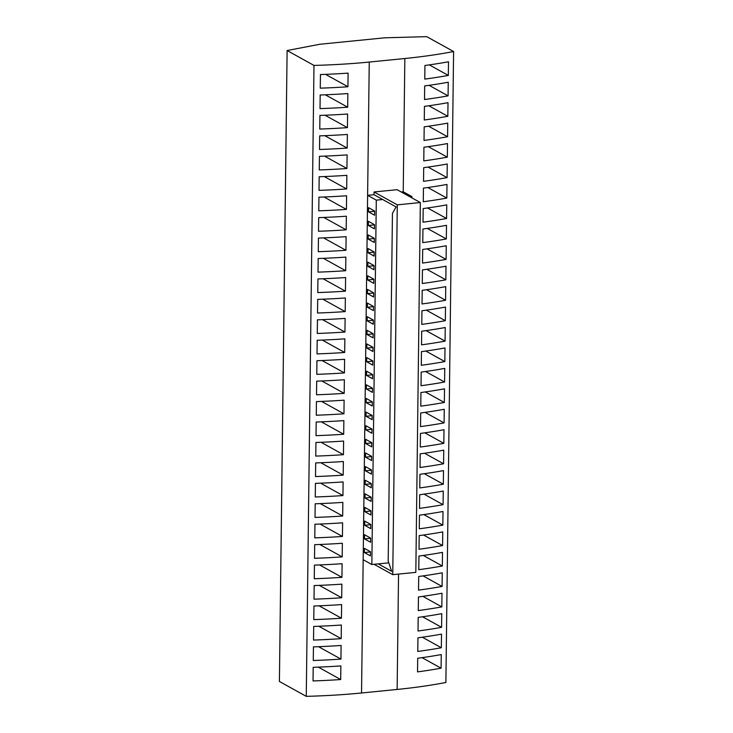 <?xml version="1.0" encoding="UTF-8"?>
<svg xmlns="http://www.w3.org/2000/svg" width="733" height="733" viewBox="0 0 733 733"><rect width="100%" height="100%" fill="white"/><g stroke="black" fill="none" stroke-linecap="round" stroke-linejoin="round"><path stroke-width="1.1" d="M374.022 194.703L382.708 199.513L376.304 200.146L367.618 195.335L361.543 692.987L397.139 689.451A214.146 52.529 -179.3 0 0 445.884 682.469L453.59 51.53A214.146 52.529 -179.3 0 1 404.845 58.512L369.249 62.058L367.618 195.335L374.022 194.703L374.059 191.973L397.112 189.682L420.339 202.555L397.286 204.846L374.059 191.973M376.304 200.146L371.851 564.52L388.811 562.834M371.851 564.52L363.165 559.7M369.249 62.058A214.146 52.529 0.7 0 1 313.981 65.42L287.116 50.531L319.817 44.264L384.788 37.804L426.734 36.65L453.59 51.53M313.981 65.42L306.266 696.35A214.146 52.529 0.7 0 0 361.543 692.987M306.266 696.35L279.41 681.47L287.116 50.531M417.535 671.886L417.7 658.261A214.146 52.529 0.7 0 0 441.257 654.569L441.083 668.194A214.146 52.529 -179.3 0 1 417.535 671.886M441.083 668.194L422.071 657.657M417.783 651.445L417.947 637.82A214.146 52.529 0.7 0 0 441.504 634.127L441.339 647.752A214.146 52.529 -179.3 0 1 417.783 651.445M441.339 647.752L422.318 637.215M418.03 631.003L418.195 617.378A214.146 52.529 0.7 0 0 441.752 613.686L441.587 627.32A214.146 52.529 -179.3 0 1 418.03 631.003M441.587 627.32L422.565 616.774M418.277 610.562L418.451 596.937A214.146 52.529 0.7 0 0 441.999 593.244L441.834 606.878A214.146 52.529 -179.3 0 1 418.277 610.562M441.834 606.878L422.822 596.341M418.534 590.129L418.699 576.495A214.146 52.529 0.7 0 0 442.256 572.812L442.081 586.437A214.146 52.529 -179.3 0 1 418.534 590.129M442.081 586.437L423.069 575.9M418.781 569.688L418.946 556.054A214.146 52.529 0.7 0 0 442.503 552.37L442.338 565.995A214.146 52.529 -179.3 0 1 418.781 569.688M442.338 565.995L423.317 555.458M419.029 549.246L419.194 535.612A214.146 52.529 0.7 0 0 442.75 531.929L442.585 545.554A214.146 52.529 -179.3 0 1 419.029 549.246M442.585 545.554L423.564 535.017M419.276 528.805L419.45 515.18A214.146 52.529 0.7 0 0 442.998 511.487L442.833 525.112A214.146 52.529 -179.3 0 1 419.276 528.805M442.833 525.112L423.821 514.575M419.533 508.363L419.697 494.738A214.146 52.529 0.7 0 0 443.254 491.046L443.08 504.67A214.146 52.529 -179.3 0 1 419.533 508.363M443.08 504.67L424.068 494.134M419.78 487.921L419.945 474.297A214.146 52.529 0.7 0 0 443.502 470.604L443.337 484.229A214.146 52.529 -179.3 0 1 419.78 487.921M443.337 484.229L424.315 473.692M420.027 467.48L420.192 453.855A214.146 52.529 0.7 0 0 443.749 450.163L443.584 463.787A214.146 52.529 -179.3 0 1 420.027 467.48M443.584 463.787L424.563 453.251M420.275 447.038L420.449 433.414A214.146 52.529 0.7 0 0 443.996 429.721L443.832 443.355A214.146 52.529 -179.3 0 1 420.275 447.038M443.832 443.355L424.819 432.809M420.531 426.597L420.696 412.972A214.146 52.529 0.7 0 0 444.253 409.28L444.088 422.914A214.146 52.529 -179.3 0 1 420.531 426.597M444.088 422.914L425.067 412.367M420.779 406.155L420.944 392.531A214.146 52.529 0.7 0 0 444.5 388.838L444.335 402.472A214.146 52.529 -179.3 0 1 420.779 406.155M444.335 402.472L425.314 391.935M421.026 385.723L421.191 372.089A214.146 52.529 0.7 0 0 444.748 368.406L444.583 382.03A214.146 52.529 -179.3 0 1 421.026 385.723M444.583 382.03L425.561 371.494M421.283 365.281L421.448 351.648A214.146 52.529 0.7 0 0 444.995 347.964L444.83 361.589A214.146 52.529 -179.3 0 1 421.283 365.281M444.83 361.589L425.818 351.052M421.53 344.84L421.695 331.206A214.146 52.529 0.7 0 0 445.252 327.523L445.087 341.147A214.146 52.529 -179.3 0 1 421.53 344.84M445.087 341.147L426.065 330.61M421.777 324.398L421.942 310.774A214.146 52.529 0.7 0 0 445.499 307.081L445.334 320.706A214.146 52.529 -179.3 0 1 421.777 324.398M445.334 320.706L426.313 310.169M422.025 303.957L422.19 290.332A214.146 52.529 0.7 0 0 445.746 286.64L445.582 300.264A214.146 52.529 -179.3 0 1 422.025 303.957M445.582 300.264L426.56 289.727M422.281 283.515L422.446 269.891A214.146 52.529 0.7 0 0 445.994 266.198L445.829 279.823A214.146 52.529 -179.3 0 1 422.281 283.515M445.829 279.823L426.817 269.286M422.529 263.074L422.694 249.449A214.146 52.529 0.7 0 0 446.25 245.757L446.085 259.381A214.146 52.529 -179.3 0 1 422.529 263.074M446.085 259.381L427.064 248.844M422.776 242.632L422.941 229.008A214.146 52.529 0.7 0 0 446.498 225.315L446.333 238.949A214.146 52.529 -179.3 0 1 422.776 242.632M446.333 238.949L427.312 228.403M423.023 222.191L423.188 208.566A214.146 52.529 0.7 0 0 446.745 204.874L446.58 218.507A214.146 52.529 -179.3 0 1 423.023 222.191M446.58 218.507L427.559 207.961M423.28 201.749L423.445 188.124A214.146 52.529 0.7 0 0 447.002 184.432L446.828 198.066A214.146 52.529 -179.3 0 1 423.28 201.749M446.828 198.066L427.815 187.529M423.527 181.317L423.692 167.683A214.146 52.529 0.7 0 0 447.249 164L447.084 177.624A214.146 52.529 -179.3 0 1 423.527 181.317M447.084 177.624L428.063 167.087M423.775 160.875L423.94 147.241A214.146 52.529 0.7 0 0 447.496 143.558L447.332 157.183A214.146 52.529 -179.3 0 1 423.775 160.875M447.332 157.183L428.31 146.646M424.022 140.434L424.196 126.809A214.146 52.529 0.7 0 0 447.744 123.117L447.579 136.741A214.146 52.529 -179.3 0 1 424.022 140.434M447.579 136.741L428.567 126.204M424.279 119.992L424.444 106.367A214.146 52.529 0.7 0 0 448 102.675L447.826 116.3A214.146 52.529 -179.3 0 1 424.279 119.992M447.826 116.3L428.814 105.763M424.526 99.551L424.691 85.926A214.146 52.529 0.7 0 0 448.248 82.233L448.083 95.858A214.146 52.529 -179.3 0 1 424.526 99.551M448.083 95.858L429.062 85.321M424.774 79.109L424.938 65.484A214.146 52.529 0.7 0 0 448.495 61.792L448.33 75.417A214.146 52.529 -179.3 0 1 424.774 79.109M448.33 75.417L429.309 64.88M411.891 197.873L411.909 196.609L403.223 191.799L401.281 191.991M340.689 679.537L340.863 665.912A214.146 52.529 -179.3 0 1 313.193 667.323L313.028 680.948A214.146 52.529 0.7 0 0 340.689 679.537L318.305 667.131M340.946 659.095L341.111 645.471A214.146 52.529 -179.3 0 1 313.44 646.882L313.275 660.506A214.146 52.529 0.7 0 0 340.946 659.095L318.562 646.689M341.193 638.654L341.358 625.029A214.146 52.529 -179.3 0 1 313.697 626.44L313.522 640.065A214.146 52.529 0.7 0 0 341.193 638.654L318.809 626.248M341.441 618.212L341.605 604.588A214.146 52.529 -179.3 0 1 313.944 605.999L313.779 619.623A214.146 52.529 0.7 0 0 341.441 618.212L319.057 605.806M341.688 597.771L341.862 584.146A214.146 52.529 -179.3 0 1 314.191 585.557L314.026 599.182A214.146 52.529 0.7 0 0 341.688 597.771L319.304 585.365M341.945 577.329L342.109 563.704A214.146 52.529 -179.3 0 1 314.439 565.116L314.274 578.74A214.146 52.529 0.7 0 0 341.945 577.329L319.561 564.932M342.192 556.888L342.357 543.263A214.146 52.529 -179.3 0 1 314.695 544.674L314.521 558.308A214.146 52.529 0.7 0 0 342.192 556.888L319.808 544.491M342.439 536.455L342.604 522.821A214.146 52.529 -179.3 0 1 314.943 524.232L314.778 537.866A214.146 52.529 0.7 0 0 342.439 536.455L320.055 524.049M342.687 516.014L342.861 502.38A214.146 52.529 -179.3 0 1 315.19 503.791L315.025 517.425A214.146 52.529 0.7 0 0 342.687 516.014L320.303 503.608M342.943 495.572L343.108 481.938A214.146 52.529 -179.3 0 1 315.437 483.359L315.272 496.983A214.146 52.529 0.7 0 0 342.943 495.572L320.559 483.166M343.191 475.131L343.356 461.506A214.146 52.529 -179.3 0 1 315.694 462.917L315.529 476.542A214.146 52.529 0.7 0 0 343.191 475.131L320.807 462.725M343.438 454.689L343.603 441.064A214.146 52.529 -179.3 0 1 315.941 442.475L315.776 456.1A214.146 52.529 0.7 0 0 343.438 454.689L321.054 442.283M343.685 434.248L343.859 420.623A214.146 52.529 -179.3 0 1 316.189 422.034L316.024 435.659A214.146 52.529 0.7 0 0 343.685 434.248L321.301 421.841M343.942 413.806L344.107 400.181A214.146 52.529 -179.3 0 1 316.436 401.592L316.271 415.217A214.146 52.529 0.7 0 0 343.942 413.806L321.558 401.4M344.189 393.364L344.354 379.74A214.146 52.529 -179.3 0 1 316.693 381.151L316.528 394.775A214.146 52.529 0.7 0 0 344.189 393.364L321.805 380.958M344.437 372.923L344.602 359.298A214.146 52.529 -179.3 0 1 316.94 360.709L316.775 374.334A214.146 52.529 0.7 0 0 344.437 372.923L322.053 360.526M344.684 352.481L344.858 338.857A214.146 52.529 -179.3 0 1 317.187 340.268L317.022 353.902A214.146 52.529 0.7 0 0 344.684 352.481L322.3 340.085M344.941 332.049L345.106 318.415A214.146 52.529 -179.3 0 1 317.435 319.826L317.27 333.46A214.146 52.529 0.7 0 0 344.941 332.049L322.557 319.643M345.188 311.607L345.353 297.974A214.146 52.529 -179.3 0 1 317.691 299.394L317.526 313.018A214.146 52.529 0.7 0 0 345.188 311.607L322.804 299.201M345.435 291.166L345.6 277.541A214.146 52.529 -179.3 0 1 317.939 278.952L317.774 292.577A214.146 52.529 0.7 0 0 345.435 291.166L323.051 278.76M345.683 270.724L345.857 257.1A214.146 52.529 -179.3 0 1 318.186 258.511L318.021 272.135A214.146 52.529 0.7 0 0 345.683 270.724L323.299 258.318M345.939 250.283L346.104 236.658A214.146 52.529 -179.3 0 1 318.443 238.069L318.269 251.694A214.146 52.529 0.7 0 0 345.939 250.283L323.555 237.877M346.187 229.841L346.352 216.217A214.146 52.529 -179.3 0 1 318.69 217.628L318.525 231.252A214.146 52.529 0.7 0 0 346.187 229.841L323.803 217.435M346.434 209.4L346.599 195.775A214.146 52.529 -179.3 0 1 318.937 197.186L318.773 210.811A214.146 52.529 0.7 0 0 346.434 209.4L324.05 196.994M346.691 188.958L346.856 175.334A214.146 52.529 -179.3 0 1 319.185 176.745L319.02 190.369A214.146 52.529 0.7 0 0 346.691 188.958L324.298 176.561M346.938 168.517L347.103 154.892A214.146 52.529 -179.3 0 1 319.441 156.303L319.267 169.937A214.146 52.529 0.7 0 0 346.938 168.517L324.554 156.12M347.185 148.075L347.35 134.451A214.146 52.529 -179.3 0 1 319.689 135.862L319.524 149.495A214.146 52.529 0.7 0 0 347.185 148.075L324.801 135.678M347.433 127.643L347.598 114.009A214.146 52.529 -179.3 0 1 319.936 115.42L319.771 129.054A214.146 52.529 0.7 0 0 347.433 127.643L325.049 115.237M347.689 107.201L347.854 93.567A214.146 52.529 -179.3 0 1 320.184 94.988L320.019 108.612A214.146 52.529 0.7 0 0 347.689 107.201L325.305 94.795M347.937 86.76L348.102 73.135A214.146 52.529 -179.3 0 1 320.44 74.546L320.266 88.171A214.146 52.529 0.7 0 0 347.937 86.76L325.553 74.354M411.909 196.609L409.967 196.801M364.402 548.357L364.347 552.535L370.431 555.898L370.477 551.729L364.402 548.357M364.567 534.733L364.512 538.902L370.596 542.273L370.641 538.095L364.567 534.733M364.732 521.099L364.686 525.277L370.761 528.649L370.816 524.471L364.732 521.099M364.897 507.474L364.851 511.652L370.925 515.024L370.98 510.846L364.897 507.474M365.071 493.85L365.016 498.028L371.09 501.39L371.145 497.212L365.071 493.85M365.236 480.225L365.181 484.394L371.264 487.766L371.31 483.588L365.236 480.225M365.401 466.591L365.346 470.769L371.429 474.141L371.475 469.963L365.401 466.591M365.565 452.967L365.52 457.145L371.594 460.507L371.649 456.338L365.565 452.967M365.73 439.342L365.685 443.52L371.759 446.883L371.814 442.705L365.73 439.342M365.895 425.717L365.849 429.886L371.924 433.258L371.979 429.08L365.895 425.717M366.069 412.083L366.014 416.262L372.089 419.633L372.144 415.455L366.069 412.083M366.234 398.459L366.179 402.637L372.263 406L372.309 401.831L366.234 398.459M366.399 384.834L366.344 389.012L372.428 392.375L372.474 388.197L366.399 384.834M366.564 371.2L366.518 375.378L372.593 378.75L372.648 374.572L366.564 371.2M366.729 357.576L366.683 361.754L372.758 365.126L372.813 360.948L366.729 357.576M366.894 343.951L366.848 348.129L372.923 351.492L372.978 347.323L366.894 343.951M367.068 330.326L367.013 334.495L373.088 337.867L373.143 333.689L367.068 330.326M367.233 316.693L367.178 320.871L373.262 324.243L373.308 320.064L367.233 316.693M367.398 303.068L367.343 307.246L373.427 310.618L373.473 306.44L367.398 303.068M367.563 289.443L367.517 293.621L373.592 296.984L373.647 292.815L367.563 289.443M367.728 275.819L367.682 279.988L373.757 283.359L373.812 279.181L367.728 275.819M367.893 262.185L367.847 266.363L373.922 269.735L373.977 265.557L367.893 262.185M368.067 248.56L368.012 252.738L374.096 256.11L374.142 251.932L368.067 248.56M368.232 234.936L368.177 239.114L374.261 242.476L374.306 238.298L368.232 234.936M368.397 221.311L368.342 225.48L374.426 228.852L374.471 224.674L368.397 221.311M368.562 207.677L368.516 211.855L374.59 215.227L374.645 211.049L368.562 207.677M374.636 211.251L368.516 211.855M374.471 224.875L368.342 225.48M374.306 238.5L368.177 239.114M374.142 252.125L368.012 252.738M373.977 265.758L367.847 266.363M373.803 279.383L367.682 279.988M373.638 293.008L367.517 293.621M373.473 306.632L367.343 307.246M373.308 320.266L367.178 320.871M373.143 333.891L367.013 334.495M372.978 347.515L366.848 348.129M372.804 361.14L366.683 361.754M372.639 374.774L366.518 375.378M372.474 388.398L366.344 389.012M372.309 402.023L366.179 402.637M372.144 415.657L366.014 416.262M371.979 429.281L365.849 429.886M371.805 442.906L365.685 443.52M371.64 456.531L365.52 457.145M371.475 470.165L365.346 470.769M371.31 483.789L365.181 484.394M371.145 497.414L365.016 498.028M370.98 511.038L364.851 511.652M370.806 524.672L364.686 525.277M370.641 538.297L364.512 538.902M370.477 551.922L364.347 552.535M382.708 199.513L396.095 206.926L392.448 213.303L388.197 560.992L391.642 571.3L378.255 563.879M420.339 202.555L415.822 572.372L392.76 574.663L397.286 204.846M374.059 564.3L392.76 574.663M398.55 574.086L397.139 689.451M404.845 58.512L403.223 191.799"/></g></svg>
